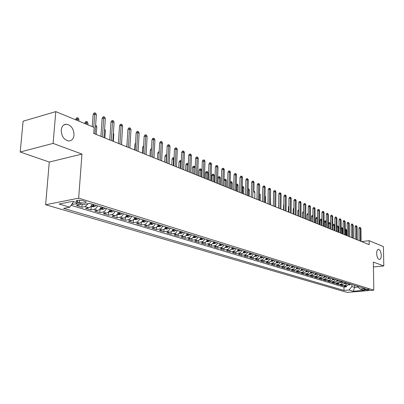 <?xml version="1.0" encoding="UTF-8"?>
<svg xmlns="http://www.w3.org/2000/svg" width="404" height="404" viewBox="0 0 404 404"><rect width="100%" height="100%" fill="white"/><g stroke="black" fill="none" stroke-linecap="round" stroke-linejoin="round"><path stroke-width="0.61" d="M376.634 253.505C376.685 250.869 377.301 249.48 378.492 249.334C380.078 249.844 381.002 251.838 381.26 255.318C381.219 257.949 380.598 259.348 379.401 259.499C377.816 258.994 376.892 256.995 376.634 253.505M61.226 130.073C61.731 126.295 63.489 124.341 66.488 124.205C71.286 125.296 73.801 128.927 74.033 135.088C73.548 138.875 71.791 140.844 68.756 140.996C63.968 139.92 61.459 136.279 61.226 130.073M368.943 289.38C366.453 289.032 364.792 289.113 363.954 289.628L364.236 289.774C366.721 290.123 368.382 290.037 369.221 289.522L368.943 289.38M45.637 204.762L347.092 292.39L373.806 290.163L78.659 198.157L45.637 204.762L49.278 162.049L81.967 154.091L53.106 143.395L20.2 152.005L49.278 162.049M20.2 152.005L23.114 121.205L55.787 111.61L53.106 143.395M71.846 204.156L72.629 204.389L72.745 202.864M81.27 203.985L79.548 204.904L76.371 205.515L81.916 207.186L82.133 204.252M92.162 204.161C91.38 206.136 90.238 207.313 88.739 207.691L85.572 208.287L90.986 209.918L91.233 206.484M101.116 206.934C100.343 208.883 99.207 210.045 97.712 210.413L94.556 210.994L99.844 212.59L100.076 209.191M109.863 209.636C109.095 211.565 107.969 212.711 106.479 213.07L103.328 213.64L108.494 215.196L108.716 211.832M118.402 212.277C117.645 214.186 116.524 215.317 115.039 215.67L111.903 216.221L116.953 217.741L117.16 214.418M126.75 214.862C126.003 216.746 124.887 217.862 123.407 218.205L120.281 218.746L125.215 220.231L125.407 217.064M134.906 217.382C134.168 219.246 133.057 220.347 131.583 220.685L128.467 221.21L133.295 222.665L133.466 219.67M142.88 219.852C142.147 221.695 141.047 222.781 139.582 223.109L136.471 223.624L141.193 225.043L141.349 222.205M150.682 222.266C149.955 224.084 148.859 225.159 147.399 225.483L144.304 225.982L148.919 227.371L149.061 224.674M158.307 224.624C157.59 226.427 156.505 227.487 155.045 227.8L151.965 228.29L156.479 229.649L156.611 227.078M165.771 226.932L164.898 228.538L163.65 229.659L159.459 230.548L163.878 231.881L163.999 229.427M173.074 229.194L172.205 230.78L170.968 231.886L166.796 232.76L171.119 234.062L171.23 231.719M180.224 231.406L179.361 232.977L178.129 234.067L173.972 234.921L178.209 236.199L178.31 233.956M187.224 233.568L186.37 235.123L185.143 236.204L181.007 237.042L185.153 238.289L185.244 236.143M194.077 235.689L193.228 237.229L192.011 238.294L187.89 239.112L191.956 240.34L192.036 238.279M200.788 237.764L199.95 239.289L198.738 240.34L194.637 241.148L198.617 242.344L198.692 240.37M207.368 239.799L206.535 241.304L205.328 242.349L201.248 243.137L205.146 244.314L205.212 242.41M213.812 241.794L212.984 243.284L211.787 244.314L207.722 245.087L211.544 246.243L211.605 244.41M220.129 243.748L219.306 245.223L218.12 246.238L214.069 247.001L217.817 248.132L217.872 246.364M226.321 245.662L225.503 247.122L224.321 248.127L220.291 248.874L223.968 249.985L224.018 248.278M232.391 247.541L231.583 248.985L230.406 249.98L226.397 250.712L230.002 251.798L230.048 250.152M238.345 249.384L237.542 250.813L236.375 251.798L232.381 252.515L235.916 253.581L235.956 251.985M244.183 251.187L243.385 252.606L242.228 253.581L238.249 254.288L241.718 255.333L241.759 253.788M249.909 252.96L249.122 254.363L247.965 255.328L244.011 256.02L247.415 257.045L247.45 255.55M255.53 254.702L254.747 256.091L253.601 257.04L249.662 257.727L253.005 258.732L253.035 257.277M261.05 256.409L260.272 257.782L259.131 258.727L255.212 259.393L258.489 260.383L258.515 258.969M266.463 258.08L265.691 259.444L264.559 260.378L260.656 261.034L263.878 262.004L263.898 260.631M271.776 259.727L271.013 261.075L269.887 261.999L266.004 262.645L269.165 263.6L269.185 262.262M276.998 261.343L276.235 262.676L275.119 263.59L271.251 264.226L274.356 265.165L274.377 263.863M282.123 262.928L281.366 264.251L280.255 265.155L276.407 265.781L279.457 266.701L279.477 265.433M287.158 264.484L286.406 265.797L285.3 266.69L281.472 267.307L284.472 268.211L284.482 266.973M292.102 266.014L291.36 267.312L290.259 268.2L286.451 268.806L289.395 269.695L289.405 268.483M296.96 267.519L296.223 268.806L295.127 269.685L291.34 270.281L294.233 271.15L294.243 269.973M301.738 268.993L301.005 270.271L299.914 271.14L296.142 271.725L298.985 272.584L298.995 271.432M306.429 270.448L305.702 271.71L304.621 272.574L300.869 273.149L303.662 273.993L303.667 272.862M309.206 271.306L308.085 272.963L306.414 273.715L308.257 274.271L305.51 274.548L308.257 275.376L308.262 274.271L309.924 273.528L311.045 271.872M315.58 273.276L314.862 274.518L313.792 275.366L310.075 275.922L312.777 276.74L312.777 275.654M320.039 274.654L319.327 275.887L318.261 276.725L314.565 277.275L317.221 278.078L317.221 277.018M324.422 276.013L323.715 277.235L322.66 278.063L318.978 278.603L321.589 279.391L321.589 278.356M328.735 277.346L328.033 278.558L326.982 279.381L323.316 279.911L325.887 280.689L325.887 279.669M332.977 278.659L332.28 279.861L331.235 280.674L327.588 281.199L330.119 281.962L330.113 280.962M337.153 279.952L336.461 281.144L335.421 281.947L331.79 282.467L334.28 283.214L334.275 282.239M341.259 281.219L338.582 283.472L335.926 283.714L338.375 284.451L338.37 283.492M345.299 282.472L342.637 284.699L339.996 284.936L342.405 285.663L342.4 284.724M55.787 111.61L94.177 127.427L93.743 133.456L369.18 244.657L369.12 240.688L361.625 241.602M77.356 201.838L79.487 202.49C83.694 203.288 85.961 203.111 86.284 201.965L83.007 200.727C78.765 199.919 76.487 200.096 76.174 201.248L77.356 201.838L77.472 200.298M357.176 286.143L360.075 289.077L365.231 288.638L89.587 203.363L83.244 204.586L72.629 201.349L59.085 204.035L69.735 207.191L63.635 208.368L344.001 290.441L349.026 290.016L351.884 286.537L354.606 287.37L358.09 287.067M360.075 289.077L364.302 290.365L353.308 291.284L349.026 290.016M77.533 202.848L75.811 203.768L72.629 204.389M71.023 205.343L343.976 287.072L346.374 286.86L346.364 285.936M349.278 283.699L346.632 285.911L344.001 286.143L346.374 286.86M347.692 283.209L345.041 285.431L342.405 285.663M343.693 281.972L341.021 284.209L338.375 284.451M339.623 280.714L338.936 281.901L337.901 282.704L334.28 283.214M335.492 279.437L334.795 280.634L333.755 281.442L330.119 281.962M331.29 278.134L330.588 279.341L329.543 280.159L325.887 280.689M327.018 276.816L326.316 278.033L325.26 278.856L321.589 279.391M322.68 275.472L321.968 276.7L320.907 277.533L317.221 278.078M318.261 274.104L317.549 275.341L316.484 276.185L312.777 276.74M313.772 272.715L313.055 273.968L311.984 274.816L308.257 275.376M306.414 273.715L303.662 273.993M304.56 269.867L303.833 271.14L302.748 272.003L298.985 272.584M299.839 268.408L299.101 269.685L298.011 270.559L294.233 271.15M295.026 266.918L294.289 268.211L293.193 269.094L289.395 269.695M290.133 265.403L289.39 266.711L288.284 267.599L284.472 268.211M285.153 263.863L284.401 265.181L283.295 266.079L279.457 266.701M280.083 262.297L279.326 263.625L278.21 264.534L274.356 265.165M274.922 260.696L274.159 262.039L273.033 262.959L269.165 263.6M269.665 259.07L268.897 260.423L267.766 261.353L263.878 262.004M264.307 257.414L263.534 258.782L262.398 259.721L258.489 260.383M258.853 255.727L258.075 257.106L256.929 258.055L253.005 258.732M253.298 254.01L252.51 255.404L251.359 256.358L247.415 257.045M247.632 252.258L246.839 253.662L245.683 254.631L241.718 255.333M241.86 250.47L241.062 251.894L239.9 252.869L235.916 253.581M235.976 248.652L235.173 250.086L234.002 251.076L230.002 251.798M229.977 246.793L229.164 248.243L227.987 249.243L223.968 249.985M223.856 244.9L223.038 246.364L221.857 247.379L217.817 248.132M217.615 242.971L216.791 244.45L215.6 245.475L211.544 246.243M211.247 241.001L210.418 242.496L209.222 243.531L205.146 244.314M204.752 238.991L203.914 240.501L202.712 241.552L198.617 242.344M198.122 236.941L197.278 238.466L196.066 239.527L191.956 240.34M191.355 234.845L190.501 236.391L189.284 237.461L185.153 238.289M184.441 232.709L183.583 234.269L182.356 235.355L178.209 236.199M177.381 230.522L176.518 232.103L175.286 233.199L171.119 234.062M170.175 228.295L169.301 229.891L168.059 231.002L163.878 231.881M162.807 226.018L161.928 227.629L160.676 228.755L156.479 229.649M155.277 223.685C154.555 225.498 153.464 226.558 152.005 226.881L148.919 227.371M147.581 221.306C146.854 223.134 145.758 224.215 144.294 224.538L141.193 225.043M139.713 218.872C138.976 220.72 137.875 221.816 136.406 222.149L133.295 222.665M131.669 216.382C130.921 218.256 129.81 219.362 128.336 219.7L125.215 220.231M123.432 213.837C122.68 215.731 121.564 216.847 120.084 217.195L116.953 217.741M115.009 211.231C114.251 213.145 113.125 214.282 111.64 214.635L108.494 215.196M106.388 208.56C105.621 210.499 104.49 211.651 103 212.014L99.844 212.59M97.561 205.833C96.783 207.792 95.647 208.959 94.152 209.333L90.986 209.918M88.284 203.616L85.093 206.585L81.916 207.186M373.432 266.994L383.8 265.948L383.426 246.581L369.12 240.688M383.8 265.948L373.352 262.075L373.806 290.163M81.967 154.091L78.659 198.157M354.586 285.34L354.606 287.37L353.308 291.284M351.864 284.502L351.884 286.537M73.599 201.647L69.735 207.191M343.976 287.072L344.001 290.441M93.778 127.265L94.728 114.13L93.132 114.574L93.96 113.11L94.844 112.857L94.728 114.13L96.364 114.832L94.996 133.961M93.132 114.574L92.258 126.639M94.844 112.857L95.753 113.251L96.364 114.832M75.775 119.433L76.598 117.988L77.452 117.746L78.366 118.125L78.957 119.68L77.31 118.998L75.775 119.433L75.745 119.831M77.452 117.746L77.199 120.432M78.957 119.68L78.846 121.114M102.419 136.961L103.727 117.998L102.141 118.433L102.954 116.983L103.838 116.741L103.727 117.998L105.328 118.685L104.03 137.607M102.141 118.433L100.899 136.345M103.838 116.741L104.722 117.125L105.328 118.685M111.277 140.536L112.519 121.776L110.938 122.2L111.736 120.766L112.615 120.528L112.519 121.776L114.08 122.447L112.852 141.173M110.938 122.2L109.757 139.92M112.615 120.528L113.479 120.902L114.08 122.447M119.927 144.026L121.104 125.467L119.528 125.881L120.311 124.457L121.185 124.23L121.104 125.467L122.629 126.124L121.463 144.647M119.528 125.881L118.407 143.415M121.185 124.23L122.033 124.594L122.629 126.124M128.381 147.44L129.492 129.073L127.922 129.477L128.689 128.068L129.563 127.846L129.492 129.073L130.982 129.714L129.881 148.046M127.922 129.477L126.861 146.829M129.563 127.846L130.391 128.199L130.982 129.714M84.835 123.164L85.643 121.735L86.496 121.503L87.385 121.877L87.976 123.412L86.365 122.745L84.835 123.164L84.805 123.563M86.496 121.503L86.259 124.164M87.976 123.412L87.87 124.831M90.87 206.373L92.016 206.727L94.652 206.671L96.309 205.444M93.526 204.586L92.329 205.833L93.612 205.878L94.607 204.919M95.617 125.296L96.197 125.538L96.783 127.058L96.253 134.471M96.783 127.058L95.526 126.538M99.833 209.115L103.5 209.388L105.146 208.176M102.429 207.338L101.237 208.57L102.495 208.61L103.485 207.666M104.616 129.038L105.388 130.618L104.888 137.956M105.388 130.618L104.535 130.265M108.59 211.797L112.14 212.044L113.782 210.848M111.125 210.029L109.933 211.247L111.171 211.282L112.155 210.348M113.383 133.032L113.797 134.098L113.322 141.36M113.797 134.098L113.327 133.906M136.633 150.773L137.688 132.598L136.123 132.992L136.875 131.598L137.749 131.376L137.688 132.598L139.143 133.224L138.102 151.364M136.123 132.992L135.118 150.162M137.749 131.376L138.557 131.724L139.143 133.224M117.14 214.413L120.584 214.635L122.215 213.458M119.624 212.656L118.433 213.857L119.65 213.893L120.629 212.969M121.927 137.264L121.569 144.688M144.703 154.03L145.698 136.042L144.137 136.426L144.879 135.042L145.748 134.83L145.698 136.042L147.122 136.653L146.137 154.606M144.137 136.426L143.193 153.419M145.748 134.83L146.536 135.173L147.122 136.653M125.498 216.968L128.836 217.17L130.462 216.009M127.927 215.226L126.74 216.408L127.937 216.438L128.906 215.529M127.245 140.577L126.74 146.778M127.119 140.607L127.255 140.355M152.591 157.212L153.53 139.41L151.975 139.784L152.707 138.415L153.571 138.208L153.53 139.41L154.924 140.006L153.99 157.777M151.975 139.784L151.081 156.606M153.571 138.208L154.343 138.542L154.924 140.006M133.663 219.468L136.9 219.645L138.516 218.503M136.037 217.736L134.855 218.902L136.032 218.933L137.001 218.034M135.492 143.753L135.017 143.869L134.658 149.975M135.017 143.869L135.542 142.895M160.302 160.327L161.191 142.703L159.641 143.067L160.358 141.713L161.221 141.511L161.191 142.703L162.549 143.284L161.671 160.883M159.641 143.067L158.797 159.721M161.221 141.511L161.974 141.834L162.549 143.284M141.647 221.907L144.789 222.069L146.394 220.938M143.976 220.19L142.794 221.341L143.95 221.367L144.915 220.478M143.556 146.864L142.748 147.056L142.41 153.101M142.748 147.056L143.622 145.682M167.847 163.373L168.68 145.92L167.14 146.278L167.847 144.94L168.7 144.738L168.68 145.92L170.013 146.495L169.185 163.913M167.14 146.278L166.342 162.767M168.7 144.738L169.443 145.056L170.013 146.495M175.225 166.352L176.013 149.071L174.477 149.424L175.174 148.096L176.023 147.899L176.013 149.071L177.316 149.632L176.538 166.882M174.477 149.424L173.725 165.746M176.023 147.899L176.75 148.212L177.316 149.632M182.446 169.266L183.189 152.156L181.659 152.5L182.34 151.182L183.189 150.995L183.189 152.156L184.461 152.707L183.729 169.786M181.659 152.5L180.952 168.665M183.189 150.995L183.901 151.298L184.461 152.707M189.516 172.119L190.208 155.176L188.688 155.51L189.36 154.207L190.203 154.02L190.208 155.176L191.461 155.712L190.774 172.629M188.688 155.51L188.027 171.518M190.203 154.02L190.9 154.318L191.461 155.712M196.435 174.917L197.086 158.131L195.571 158.459L196.233 157.166L197.071 156.984L197.086 158.131L198.308 158.656L197.667 175.412M195.571 158.459L194.95 174.316M197.071 156.984L197.753 157.277L198.308 158.656M203.212 177.649L203.818 161.029L202.313 161.347L202.965 160.065L203.798 159.888L203.818 161.029L205.02 161.544L204.414 178.139M202.313 161.347L201.727 177.053M203.798 159.888L204.464 160.176L205.02 161.544M209.848 180.33L210.418 163.862L208.913 164.175L209.555 162.908L210.388 162.731L210.418 163.862L211.59 164.367L211.029 180.805M208.913 164.175L208.368 179.735M210.388 162.731L211.04 163.014L211.59 164.367M216.347 182.956L216.877 166.64L215.382 166.948L216.014 165.691L216.842 165.519L216.877 166.64L218.029 167.135L217.504 183.421M215.382 166.948L214.877 182.361M216.842 165.519L217.483 165.797L218.029 167.135M222.72 185.527L223.21 169.362L221.72 169.66L222.341 168.417L223.17 168.251L223.21 169.362L224.336 169.847L223.851 185.981M221.72 169.66L221.251 184.931M223.17 168.251L223.796 168.518L224.336 169.847M228.962 188.047L229.416 172.033L227.937 172.321L228.548 171.089L229.371 170.927L229.416 172.033L230.522 172.508L230.073 188.496M227.937 172.321L227.497 187.456M229.371 170.927L229.982 171.19L230.522 172.508M235.083 190.516L235.502 174.649L234.027 174.932L234.628 173.71L235.451 173.548L235.502 174.649L236.587 175.114L236.168 190.956M234.027 174.932L233.623 189.931M235.451 173.548L236.052 173.811L236.587 175.114M241.082 192.94L241.471 177.215L240.001 177.492L240.592 176.28L241.41 176.124L241.471 177.215L242.531 177.669L242.148 193.37M240.001 177.492L239.628 192.355M241.41 176.124L242.001 176.376L242.531 177.669M149.46 224.296L152.505 224.437L154.101 223.321M151.732 222.589L150.556 223.73L151.697 223.75L152.651 222.872M151.439 149.914L150.313 150.177L149.99 156.166M150.313 150.177L151.015 148.854L151.5 148.743M157.095 226.634L160.05 226.755L161.64 225.654M159.272 226.078L159.328 224.937L158.151 226.063L159.272 226.078L160.221 225.215M159.141 152.904L157.717 153.227L157.409 159.161M157.717 153.227L158.408 151.919L159.201 151.737M164.569 228.922L167.438 229.023L169.018 227.937M166.751 227.235L165.579 228.346L166.685 228.361L167.63 227.508M166.67 155.984L164.963 156.217L164.675 162.095M164.963 156.217L165.645 154.924L166.468 154.737L166.115 162.676M166.468 154.737L166.726 154.848M171.882 231.159L174.664 231.239L176.24 230.169M174.018 229.482L172.851 230.583L173.942 230.593L174.876 229.75M174.038 159.03L172.059 159.146L171.786 164.963M172.059 159.146L172.73 157.863L173.548 157.681L173.225 165.544M173.548 157.681L174.089 157.903M179.038 233.345L181.739 233.411L183.305 232.356M181.133 231.684L179.972 232.77L181.042 232.78L181.977 231.947M181.244 162.014L180.482 161.696L179.012 162.014L178.755 167.776M179.012 162.014L179.669 160.742L180.487 160.565L180.189 168.357M180.487 160.565L181.285 161.125M186.047 235.492L188.673 235.542L190.228 234.497M188.097 233.84L186.941 234.911L187.996 234.921L188.926 234.093M188.299 164.933L187.284 164.514L185.82 164.822L185.577 170.533M185.82 164.822L186.471 163.559L187.284 163.388L187.012 171.109M187.284 163.388L187.956 163.665L188.314 164.559M192.91 237.587L195.46 237.623L197.006 236.598M194.92 235.951L193.768 237.007L194.809 237.012L195.728 236.199M192.496 167.574L193.132 166.327L193.94 166.155L194.602 166.428L195.137 167.766L193.95 167.271L192.496 167.574L192.269 173.23M193.94 166.155L193.693 173.806M195.137 167.766L194.879 174.286M199.632 239.648L202.106 239.668L203.646 238.648M201.601 238.017L200.455 239.062L201.48 239.067L202.394 238.264M199.031 170.271L199.662 169.034L200.47 168.867L201.116 169.135L201.647 170.458L200.485 169.978L199.031 170.271L198.819 175.876M200.47 168.867L200.243 176.452M201.647 170.458L201.409 176.922M206.217 241.663L208.621 241.668L210.151 240.663M208.151 240.042L207.005 241.077L208.015 241.077L208.929 240.284M205.444 172.917L206.065 171.69L206.868 171.528L207.499 171.791L208.03 173.099L206.888 172.629L205.444 172.917L205.242 178.472M206.868 171.528L206.661 179.043M208.03 173.099L207.802 179.502M212.671 243.632L215.004 243.627L216.529 242.632M214.564 242.026L213.423 243.046L214.423 243.046L215.327 242.264M211.726 175.508L212.337 174.291L213.14 174.134L213.761 174.392L214.287 175.689L213.171 175.225L211.726 175.508L211.539 181.012M213.14 174.134L212.953 181.583M214.287 175.689L214.075 182.037M218.993 245.571L221.266 245.546L222.776 244.566M220.852 243.971L219.715 244.981L220.7 244.981L221.599 244.203M217.892 178.053L218.493 176.846L219.291 176.689L219.897 176.942L220.422 178.23L219.327 177.775L217.892 178.053L217.716 183.507M219.291 176.689L219.125 184.078M220.422 178.23L220.225 184.517M225.205 247.46L227.401 247.43L228.906 246.465M227.018 245.879L225.887 246.879L226.856 246.874L227.75 246.107M224.018 180.376L224.528 179.346L225.321 179.194L225.922 179.447L226.437 180.719L225.366 180.275L225.179 186.522M225.321 179.194L225.366 180.275L224.018 180.532M226.437 180.719L226.255 186.956M246.965 195.314L247.319 179.73L245.859 180.002L246.445 178.8L247.253 178.649L247.319 179.73L248.359 180.174L248.011 195.738M245.859 180.002L245.516 194.728M247.253 178.649L247.834 178.896L248.359 180.174M252.732 197.642L253.061 182.194L251.606 182.462L252.182 181.27L252.99 181.123L253.061 182.194L254.081 182.633L253.889 191.925M251.606 182.462L251.293 197.061M252.99 181.123L253.555 181.366L254.081 182.633M258.393 199.929L258.691 184.618L257.242 184.881L257.813 183.699L258.616 183.552L258.691 184.618L259.691 185.047L259.403 200.339M257.242 184.881L256.959 199.349M258.616 183.552L259.171 183.79L259.691 185.047M263.948 202.172L264.216 186.991L262.777 187.249L263.337 186.077L264.135 185.931L264.216 186.991L265.201 187.416L264.938 202.571M262.777 187.249L262.519 201.591M264.135 185.931L264.681 186.168L265.201 187.416M231.295 249.303L233.416 249.278L234.916 248.324M233.063 247.748L231.936 248.738L232.891 248.733L233.78 247.97M230.25 182.214L230.452 181.805L231.825 181.901L232.34 183.163L231.29 182.724L231.118 188.915M231.239 181.654L231.29 182.724L230.23 182.926M232.34 183.163L232.174 189.345M237.269 251.116L239.319 251.091L240.809 250.147M238.991 249.586L237.865 250.561L238.809 250.551L239.698 249.803M236.345 184.199L237.623 184.31L238.138 185.557L237.103 185.133L236.941 191.269M237.047 184.067L237.103 185.133L236.32 185.274M238.138 185.557L237.976 191.688M243.132 252.889L245.107 252.869L246.586 251.934M244.809 251.384L243.688 252.349L244.617 252.338L245.496 251.596M242.314 186.517L243.309 186.673L243.819 187.911L242.804 187.491L242.658 193.577M242.748 186.436L242.804 187.491L242.289 187.587M243.819 187.911L243.673 193.986M248.879 254.631L250.788 254.611L252.258 253.687M250.515 253.146L249.394 254.101L250.318 254.091L251.192 253.358M248.167 188.794L248.894 188.991L249.399 190.223L248.404 189.809L248.268 195.839M248.339 188.764L248.142 189.855M249.399 190.223L249.268 196.243M269.402 204.374L269.64 189.325L268.206 189.572L268.756 188.41L269.554 188.274L269.64 189.325L270.604 189.739L270.372 204.762M268.206 189.572L267.973 203.798M269.554 188.274L270.089 188.501L270.604 189.739M254.52 256.343L256.363 256.323L257.828 255.409M256.111 254.879L255 255.823L255.909 255.813L256.777 255.086M253.904 191.077L254.374 191.269L254.879 192.486L254.757 198.46M254.879 192.486L253.899 192.082M274.75 206.53L274.962 191.612L273.533 191.86L274.079 190.703L274.871 190.567L274.962 191.612L275.907 192.016L275.705 206.919M273.533 191.86L273.326 205.959M274.871 190.567L275.397 190.794L275.907 192.016M260.055 258.02L261.832 258.005L263.287 257.101M260.499 257.479L261.393 257.5L262.257 256.782M261.605 256.58L260.54 257.419M259.535 193.415L260.257 194.713L260.146 200.637M260.257 194.713L259.514 194.41M280.002 208.651L280.189 193.859L278.765 194.097L279.305 192.955L280.093 192.819L280.189 193.859L281.118 194.258L280.937 209.03M278.765 194.097L278.583 208.08M280.093 192.819L280.608 193.046L281.118 194.258M265.489 259.671L267.201 259.651L268.65 258.757M265.898 259.171L266.781 259.156L267.64 258.444M266.999 258.247L265.984 259.05M265.054 195.738L265.539 196.899L265.438 202.773M265.539 196.899L265.039 196.692M285.158 210.737L285.32 196.061L283.906 196.299L284.436 195.167L285.219 195.036L285.32 196.061L286.234 196.455L286.077 211.105M283.906 196.299L283.749 210.166M285.219 195.036L285.729 195.253L286.234 196.455M270.821 261.287L272.478 261.272L273.917 260.388M271.21 260.817L272.069 260.787L272.922 260.08M272.296 259.888L271.321 260.656M270.468 198.43L270.635 204.868M270.725 199.046L270.463 198.94M290.224 212.777L290.36 198.228L288.951 198.46L289.476 197.339L290.254 197.208L290.36 198.228L291.254 198.617L291.122 213.14M288.951 198.46L288.815 212.211M290.254 197.208L290.754 197.425L291.254 198.617M276.058 262.878L277.654 262.863L279.088 261.989M276.397 262.398L277.265 262.383L278.114 261.686M277.492 261.494L276.558 262.236M275.786 201.066L275.74 206.934M295.198 214.787L295.309 200.359L293.91 200.586L294.425 199.47L295.203 199.344L295.309 200.359L296.188 200.738L296.082 215.145M293.91 200.586L293.794 214.221M295.203 199.344L295.693 199.556L296.188 200.738M281.199 264.438L282.739 264.423L284.163 263.56M281.558 264.004L282.366 263.953L283.209 263.262M282.603 263.075L281.755 263.767M278.649 203.066L278.502 208.05M300.081 216.761L300.172 202.449L298.778 202.672L299.288 201.566L300.061 201.439L300.172 202.449L301.036 202.823L300.95 217.11M298.778 202.672L298.687 216.196M300.061 201.439L300.541 201.647L301.036 202.823M286.254 265.968L287.739 265.958L289.153 265.1M286.532 265.509L287.375 265.494L288.214 264.812M287.618 264.625L286.779 265.312M283.805 205.07L283.512 205.116L283.451 210.045M283.512 205.116L283.81 204.469M304.879 218.695L304.949 204.505L303.561 204.722L304.066 203.626L304.838 203.5L304.949 204.505L305.803 204.868L305.737 219.044M303.561 204.722L303.495 218.135M304.838 203.5L305.308 203.707L305.803 204.868M291.213 267.478L292.647 267.463L294.056 266.62M291.547 267.074L292.294 267.009L293.132 266.332M292.546 266.15L291.713 266.827M288.865 207.045L288.365 207.121L288.32 212.009M288.365 207.121L288.875 206.035M309.595 220.599L309.646 206.52L308.267 206.737L308.762 205.646L309.53 205.525L309.646 206.52L310.479 206.883L310.439 220.938M308.267 206.737L308.217 220.044M309.53 205.525L309.994 205.727L310.479 206.883M296.087 268.958L297.47 268.948L298.869 268.11M296.41 268.569L297.96 267.827M297.384 267.65L296.587 268.306M293.839 208.984L293.142 209.09L293.102 213.938M293.142 209.09L293.849 207.979M314.231 222.473L314.261 208.504L312.888 208.716L313.378 207.636L314.14 207.52L314.261 208.504L315.085 208.858L315.059 222.806M312.888 208.716L312.858 221.917M314.14 207.52L314.595 207.717L315.085 208.858M300.879 270.412L302.207 270.402L303.601 269.569M301.192 270.034L302.712 269.296M302.147 269.12L301.374 269.761M298.723 210.888L297.834 211.024L297.799 215.837M297.834 211.024L298.324 209.959L298.728 209.893M318.791 224.311L318.796 210.454L317.428 210.661L317.913 209.59L318.675 209.474L318.796 210.454L319.604 210.802L319.599 224.639M317.428 210.661L317.418 223.76M318.675 209.474L319.125 209.666L319.604 210.802M305.586 271.841L306.868 271.831L308.257 271.008M305.889 271.473L307.378 270.741M306.823 270.569L306.081 271.185M303.52 212.767L302.45 212.928L302.424 217.706M302.45 212.928L302.934 211.868L303.525 211.782M323.271 226.119L323.256 212.373L321.897 212.575L322.377 211.509L323.129 211.398L323.256 212.373L324.053 212.716L324.069 226.442M321.897 212.575L321.902 225.568M323.129 211.398L323.574 211.59L324.053 212.716M310.216 273.245L311.449 273.24L312.827 272.427M310.509 272.892L311.964 272.16M311.418 271.988L310.706 272.589M308.237 214.615L306.984 214.802L306.969 219.539M306.984 214.802L307.464 213.751L308.237 213.655M308.237 213.943L308.201 213.64M327.674 227.896L327.644 214.256L326.291 214.458L326.76 213.403L327.513 213.292L327.644 214.256L328.427 214.595L328.457 228.215M326.291 214.458L326.311 227.351M327.513 213.292L328.427 214.595M314.761 274.629L315.953 274.624L317.322 273.816M315.049 274.281L316.473 273.553M315.938 273.387L315.251 273.968M312.868 216.488L311.449 216.645L311.439 221.341M311.449 216.645L311.923 215.6L312.656 215.489L312.757 221.877M332.002 229.649L331.957 216.115L330.608 216.307L331.078 215.261L331.825 215.15L331.957 216.115L332.724 216.443L332.775 229.957M330.608 216.307L330.649 229.098L330.629 223.841L329.886 223.533L329.901 228.795M331.825 215.15L332.724 216.443M319.236 275.988L320.382 275.983L321.746 275.185M319.514 275.649L320.912 274.927M320.382 274.76L319.726 275.326M317.423 218.372L315.837 218.453L315.832 223.119M315.837 218.453L316.307 217.418L317.039 217.312L317.15 223.649M317.039 217.312L317.423 217.473M336.264 231.366L336.199 217.938L334.855 218.13L335.32 217.089L336.062 216.978L336.199 217.938L336.956 218.261L337.022 231.674M334.855 218.13L334.916 230.82M336.062 216.978L336.956 218.261M323.634 277.326L324.735 277.321L326.094 276.528M323.907 276.993L325.276 276.275M324.755 276.114L324.124 276.659M321.902 220.225L320.16 220.236L320.16 224.866M320.16 220.236L320.619 219.205L321.347 219.099L321.468 225.392M321.347 219.099L321.902 219.574M340.451 233.058L340.37 219.731L339.037 219.917L339.491 218.887L340.234 218.781L340.37 219.731L341.112 220.049L341.198 233.361M339.037 219.917L339.108 232.517M340.234 218.781L341.112 220.049M327.962 278.639L329.023 278.634L330.371 277.851M328.225 278.316L329.563 277.604M329.053 277.442L328.447 277.972M326.301 222.048L324.407 221.988L324.412 226.583M324.407 221.988L324.861 220.968L325.589 220.862L325.72 227.109M325.589 220.862L326.301 221.73M344.577 234.719L344.476 221.493L343.147 221.68L343.597 220.655L344.334 220.554L344.476 221.493L345.208 221.811L345.309 235.017M343.147 221.68L343.238 234.184M344.334 220.554L345.208 221.811M332.214 279.937L333.239 279.927L334.578 279.154M332.472 279.619L333.785 278.906M333.28 278.755L332.704 279.265M328.588 223.715L329.038 222.7L329.76 222.599L329.886 223.533L328.588 223.715L328.598 228.27M329.76 222.599L330.629 223.841M348.632 236.36L348.516 223.23L347.198 223.412L347.642 222.397L348.374 222.296L348.516 223.23L349.238 223.543L349.354 236.648M347.198 223.412L347.299 235.82M348.374 222.296L349.238 223.543M336.401 281.209L337.385 281.204L338.719 280.437M336.653 280.896L337.936 280.194M337.441 280.038L336.886 280.533M332.76 225.291L333.149 224.402L333.866 224.306L334.729 225.533L333.997 225.23L334.017 230.457M333.866 224.306L333.997 225.23L332.76 225.402M334.729 225.533L334.749 230.755M352.621 237.971L352.49 224.942L351.177 225.119L351.616 224.109L352.349 224.008L352.49 224.942L353.202 225.245L353.333 238.259M351.177 225.119L351.293 237.436M352.349 224.008L353.202 225.245M340.522 282.462L341.466 282.457L342.794 281.694M340.501 282.093L341.239 282.068L342.021 281.457M341.537 281.305L341.006 281.78M336.997 226.533L337.194 226.083L337.911 225.982L338.759 227.205L338.037 226.907L338.067 232.093M337.911 225.982L338.037 226.907L336.997 227.048M338.759 227.205L338.789 232.386M356.545 239.557L356.404 226.624L355.096 226.801L355.53 225.796L356.257 225.7L356.404 226.624L357.101 226.922L357.247 239.84M355.096 226.801L355.227 239.022M356.257 225.7L357.101 226.922M344.572 283.694L345.481 283.689L346.799 282.936M344.814 283.391L346.046 282.699M345.566 282.553L345.056 283.012M341.163 227.765L342.284 227.8L342.728 228.846L342.021 228.553L342.057 233.704M341.885 227.639L342.021 228.553L341.168 228.669M342.728 228.846L342.764 233.992M360.413 241.117L360.257 228.28L358.954 228.452L359.383 227.457L360.105 227.361L360.257 228.28L360.944 228.573L361.1 241.395M358.954 228.452L359.095 240.587M360.105 227.361L360.944 228.573M348.561 284.906L349.435 284.901L350.748 284.153M348.798 284.613L350 283.926M349.531 283.78L349.046 284.219M345.263 229.336L346.193 229.427L346.637 230.467L345.94 230.174L345.981 235.29M345.804 229.265L345.94 230.174L345.274 230.265M346.637 230.467L346.683 235.572M79.548 204.904L75.811 203.768M346.632 285.911L345.041 285.431M342.637 284.699L341.021 284.209M338.582 283.472L336.941 282.972M334.462 282.219L332.79 281.714M330.27 280.952L328.573 280.437M326.013 279.659L324.291 279.134M321.685 278.346L319.933 277.816M317.281 277.013L315.499 276.472M312.807 275.654L310.994 275.104M303.626 272.867L301.753 272.301M298.915 271.438L297.011 270.862M294.122 269.988L292.183 269.397M289.249 268.509L287.274 267.908M284.285 267.004L282.275 266.393M279.235 265.468L277.189 264.847M274.089 263.908L272.008 263.277M268.852 262.322L266.731 261.676M263.519 260.706L261.358 260.05M258.09 259.055L255.889 258.388M252.556 257.378L250.313 256.697M246.915 255.666L244.632 254.974M241.168 253.924L238.84 253.217M235.31 252.147L232.936 251.429M229.341 250.339L226.917 249.601M223.25 248.49L220.781 247.738M217.039 246.607L214.519 245.844M210.706 244.683L208.136 243.905M204.242 242.723L201.621 241.93M197.647 240.723L194.97 239.91M190.915 238.683L188.178 237.85M184.037 236.598L181.25 235.749M177.023 234.466L174.174 233.603M169.852 232.295L166.943 231.411M162.529 230.073L159.555 229.169M155.045 227.8L152.005 226.881M147.399 225.483L144.294 224.538M139.582 223.109L136.406 222.149M131.583 220.685L128.336 219.7M123.407 218.205L120.084 217.195M115.039 215.67L111.64 214.635M106.479 213.07L103 212.014M97.712 210.413L94.152 209.333M88.739 207.691L85.093 206.585M79.654 200.212L79.487 202.49M91.395 205.697L94.587 206.676M93.698 204.636L93.612 205.878M100.359 208.444L103.434 209.393M102.576 207.383L102.495 208.61M109.105 211.13L112.075 212.044M111.252 210.065L111.171 211.282M117.655 213.756L120.518 214.635M119.725 212.686L119.65 213.893M126.008 216.322L128.77 217.17M128.007 215.251L127.937 216.438M134.173 218.827L136.84 219.645M136.103 217.756L136.032 218.933M142.152 221.281L144.728 222.069M144.016 220.2L143.95 221.367M149.96 223.675L152.444 224.437M151.758 222.599L151.697 223.75M157.595 226.018L159.989 226.755M165.064 228.311L167.377 229.023M166.736 227.25L166.685 228.361M172.372 230.558L174.604 231.239M173.988 229.523L173.942 230.593M179.528 232.754L181.684 233.416M181.088 231.744L181.042 232.78M186.532 234.906L188.612 235.542M188.037 233.921L187.996 234.921M193.39 237.012L195.4 237.628M194.844 236.047L194.809 237.012M200.111 239.072L202.05 239.668M201.51 238.133L201.48 239.067M206.691 241.092L208.565 241.668M208.045 240.173L208.015 241.077M213.145 243.072L214.948 243.627M214.448 242.173L214.423 243.046M219.463 245.016L221.21 245.551M220.725 244.132L220.7 244.981M225.659 246.915L227.346 247.435M226.881 246.051L226.856 246.874M231.739 248.783L233.361 249.278M232.911 247.93L232.891 248.733M237.698 250.611L239.264 251.091M238.83 249.778L238.809 250.551M243.541 252.404L245.051 252.869M244.637 251.586L244.617 252.338M249.273 254.167L250.733 254.616M250.334 253.358L250.318 254.091M254.899 255.894L256.308 256.323M255.924 255.101L255.909 255.813M260.423 257.59L261.777 258.005M261.408 256.808L261.393 257.5M265.842 259.252L267.15 259.656M266.791 258.484L266.781 259.156M271.16 260.883L272.422 261.272M272.079 260.131L272.069 260.787M276.386 262.489L277.604 262.863M277.27 261.747L277.265 262.383M281.517 264.065L282.689 264.423M282.371 263.332L282.366 263.953M286.552 265.61L287.683 265.958M287.38 264.888L287.375 265.494M291.506 267.13L292.597 267.468M292.299 266.418L292.294 267.009M296.369 268.625L297.42 268.948M297.137 267.923L297.132 268.498M301.147 270.094L302.162 270.402M301.889 269.397L301.884 269.958M305.843 271.533L306.818 271.831M306.56 270.847L306.555 271.397M310.464 272.952L311.398 273.24M311.151 272.276L311.151 272.811M315.004 274.346L315.903 274.624M315.665 273.675L315.665 274.2M319.463 275.715L320.332 275.983M320.104 275.053L320.104 275.563M323.856 277.063L324.69 277.321M324.473 276.407L324.473 276.907M328.169 278.386L328.972 278.634M328.765 277.74L328.765 278.23M332.416 279.694L333.189 279.932M332.992 279.053L332.992 279.528M336.598 280.977L337.335 281.204M337.148 280.341L337.148 280.81M340.708 282.234L341.42 282.457M341.239 281.613L341.239 282.068M344.753 283.477L345.435 283.689M345.263 282.861L345.263 283.305M348.733 284.699L349.389 284.901M349.223 284.088L349.228 284.527M378.492 249.334L378.179 249.369M66.488 124.205L63.872 124.932M76.215 200.702L76.174 201.248"/></g></svg>

